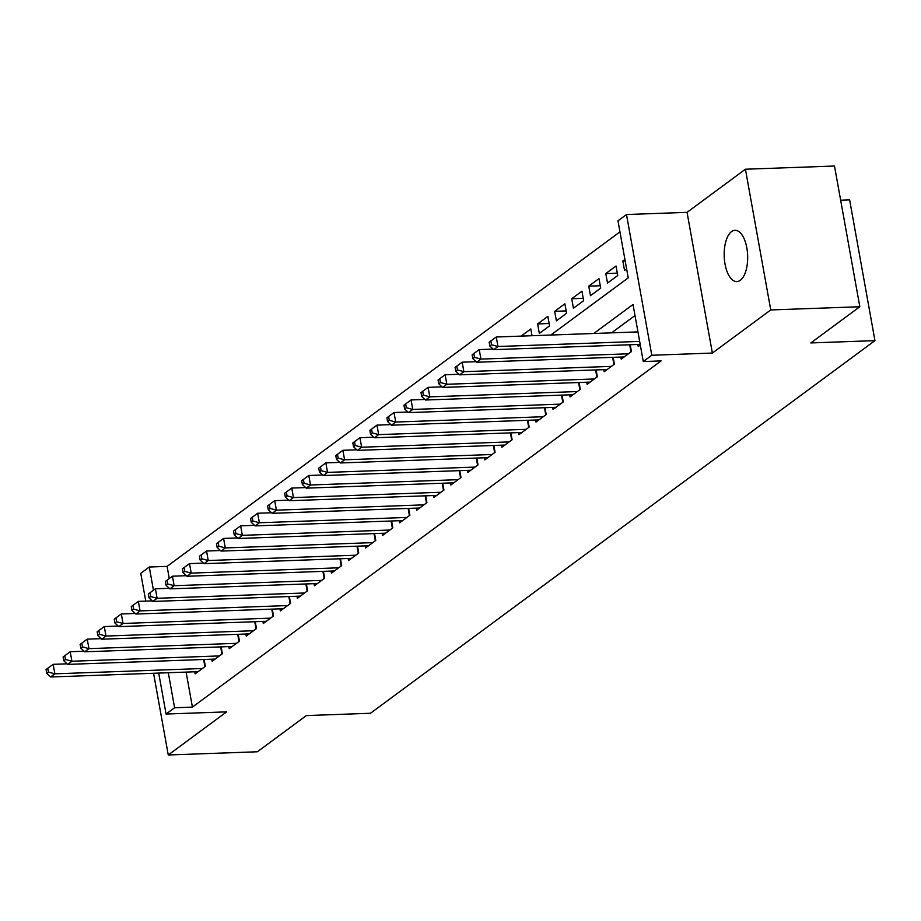<?xml version="1.0" encoding="UTF-8"?>
<svg xmlns="http://www.w3.org/2000/svg" width="921" height="921" viewBox="0 0 921 921"><rect width="100%" height="100%" fill="white"/><g stroke="black" fill="none" stroke-linecap="round" stroke-linejoin="round"><path stroke-width="1.38" d="M731.55 231.608A25.65 11.72 -92.1 0 0 724.482 260.24A25.65 11.72 -92.1 0 0 736.858 281.596A25.65 11.72 -92.1 0 0 740.311 280.295A25.65 11.72 -92.1 0 0 747.368 251.663A25.65 11.72 -92.1 0 0 735.004 230.319A25.65 11.72 -92.1 0 0 731.55 231.608M550.839 335.037L628.226 277.877L617.968 220.821L626.487 214.524L651.803 355.253L643.284 361.55L633.015 304.494L593.769 333.494M687.054 212.348L712.37 353.065L770.75 309.951L859.823 306.739L834.495 166.022L745.423 169.222L687.054 212.348L626.487 214.524M840.654 200.225L849.634 199.903L874.95 340.632L370.472 713.268L306.348 715.582L257.339 751.778L168.267 754.978L226.647 711.864L166.079 714.04L158.711 673.078M145.76 601.114L140.752 573.323L149.283 567.025L153.45 590.223M619.948 231.873L167.092 566.38L149.283 567.025M770.75 309.951L745.423 169.222M153.565 673.274L168.267 754.978M637.862 344.466L638.241 346.549L640.314 345.018M620.823 357.06L621.203 359.132L631.426 351.58L630.194 344.742M603.785 369.643L604.153 371.727L614.376 364.175L613.156 357.336M586.735 382.238L587.114 384.322L597.338 376.758L596.106 369.92M569.696 394.821L570.064 396.905L580.299 389.353L579.067 382.514M552.646 407.416L553.026 409.5L563.249 401.936L562.017 395.097M535.608 419.999L535.987 422.083L546.211 414.531L544.979 407.692M518.569 432.594L518.937 434.677L529.161 427.114L527.94 420.275M501.519 445.177L501.899 447.261L512.122 439.708L510.89 432.87M484.481 457.772L484.849 459.855L495.084 452.303L493.852 445.453M467.431 470.355L467.81 472.438L478.034 464.886L476.802 458.048M450.392 482.949L450.772 485.033L460.995 477.481L459.763 470.631M433.354 495.533L433.722 497.616L443.945 490.064L442.713 483.226M416.304 508.127L416.683 510.211L426.907 502.659L425.675 495.809M399.265 520.71L399.633 522.794L409.868 515.242L408.636 508.404M382.215 533.305L382.595 535.389L392.818 527.837L391.586 520.987M365.177 545.888L365.556 547.972L375.78 540.42L374.548 533.581M348.138 558.483L348.506 560.567L358.73 553.014L357.498 546.165M331.088 571.078L331.468 573.15L341.691 565.598L340.459 558.759M314.049 583.661L314.418 585.744L324.653 578.192L323.421 571.354M296.999 596.255L297.379 598.328L307.602 590.775L306.371 583.937M279.961 608.839L280.341 610.922L290.564 603.37L289.332 596.532M262.922 621.433L263.291 623.505L273.514 615.953L272.282 609.115M245.872 634.016L246.252 636.1L256.475 628.548L255.244 621.71M228.834 646.611L229.202 648.695L239.437 641.131L238.205 634.293M211.784 659.194L212.164 661.278L222.387 653.726L221.155 646.887M532.027 335.716L530.807 328.958L521.125 336.107M549.135 323.501L537.634 323.916L547.857 316.364L549.561 325.873L539.338 333.425L537.634 323.916M566.185 310.918L554.672 311.333L564.895 303.78L566.611 313.29L556.388 320.842L554.672 311.333M583.223 298.323L571.711 298.738L581.945 291.186L583.649 300.695L573.426 308.247L571.711 298.738M600.273 285.74L588.761 286.155L598.984 278.603L600.699 288.112L590.465 295.664L588.761 286.155M617.312 273.146L605.799 273.56L616.022 266.008L617.738 275.517L607.515 283.069L605.799 273.56M167.092 566.38L169.28 578.526M624.91 259.446L622.849 260.977L624.553 270.486L626.625 268.955M186.111 672.1L192.408 707.109L661.094 360.905L643.284 361.55M635.006 315.546L611.579 332.849M194.745 671.789L195.125 673.873L205.348 666.309L204.117 659.471M712.37 353.065L651.803 355.253M192.408 707.109L174.599 707.754L166.079 714.04M859.823 306.739L810.814 342.934L874.95 340.632M168.301 672.733L174.599 707.754M625.175 260.885L622.849 260.977M67.037 663.822L53.153 664.317L54.857 673.827L202.367 668.519M48.433 672.088L47.754 668.289L46.05 669.544L46.729 673.343L48.433 672.088L54.857 673.827L50.597 676.981L198.107 671.662M53.153 664.317L47.754 668.289M46.729 673.343L50.597 676.981M84.087 651.228L70.192 651.734L71.907 661.243L219.405 655.925M65.483 659.494L64.792 655.694L63.089 656.949L63.779 660.76L65.483 659.494L71.907 661.243L67.647 664.386L215.146 659.079M70.192 651.734L64.792 655.694M63.779 660.76L67.647 664.386M101.126 638.644L87.242 639.139L88.946 648.649L236.455 643.342M82.522 646.91L81.842 643.111L80.139 644.366L80.818 648.165L82.522 646.91L88.946 648.649L84.686 651.803L232.184 646.484M87.242 639.139L81.842 643.111M80.818 648.165L84.686 651.803M118.164 626.05L104.28 626.556L105.996 636.066L253.494 630.747M99.572 634.316L98.881 630.517L97.177 631.771L97.868 635.582L99.572 634.316L105.996 636.066L101.736 639.209L249.234 633.901M104.28 626.556L98.881 630.517M97.868 635.582L101.736 639.209M135.214 613.467L121.319 613.962L123.034 623.471L270.532 618.164M116.61 621.733L115.931 617.933L114.227 619.188L114.906 622.987L116.61 621.733L123.034 623.471L118.774 626.625L266.273 621.307M121.319 613.962L115.931 617.933M114.906 622.987L118.774 626.625M152.253 600.872L138.369 601.378L140.073 610.888L287.582 605.569M133.649 609.138L132.969 605.339L131.266 606.594L131.945 610.404L133.649 609.138L140.073 610.888L135.813 614.031L283.323 608.723M138.369 601.378L132.969 605.339M131.945 610.404L135.813 614.031M169.303 588.289L155.407 588.784L157.123 598.293L304.621 592.986M150.699 596.555L150.008 592.744L148.304 594.01L148.995 597.81L150.699 596.555L157.123 598.293L152.863 601.448L300.361 596.129M155.407 588.784L150.008 592.744M148.995 597.81L152.863 601.448M186.341 575.694L172.457 576.201L174.161 585.71L321.671 580.391M167.737 583.96L167.058 580.161L165.354 581.416L166.033 585.226L167.737 583.96L174.161 585.71L169.901 588.853L317.4 583.546M172.457 576.201L167.058 580.161M166.033 585.226L169.901 588.853M203.38 563.111L189.496 563.606L191.211 573.115L338.709 567.808M184.787 571.377L184.096 567.566L182.393 568.833L183.083 572.632L184.787 571.377L191.211 573.115L186.951 576.258L334.45 570.951M189.496 563.606L184.096 567.566M183.083 572.632L186.951 576.258M220.43 550.516L206.534 551.023L208.25 560.532L355.748 555.213M201.826 558.782L201.146 554.983L199.443 556.238L200.122 560.049L201.826 558.782L208.25 560.532L203.99 563.675L351.488 558.356M206.534 551.023L201.146 554.983M200.122 560.049L203.99 563.675M237.468 537.933L223.584 538.428L225.288 547.937L372.798 542.63M218.864 546.199L218.185 542.388L216.481 543.655L217.16 547.454L218.864 546.199L225.288 547.937L221.028 551.08L368.538 545.773M223.584 538.428L218.185 542.388M217.16 547.454L221.028 551.08M254.518 525.338L240.623 525.845L242.338 535.343L389.836 530.036M235.914 533.604L235.223 529.805L233.52 531.06L234.21 534.871L235.914 533.604L242.338 535.343L238.079 538.497L385.577 533.178M240.623 525.845L235.223 529.805M234.21 534.871L238.079 538.497M271.557 512.755L257.673 513.25L259.377 522.76L406.886 517.452M252.953 521.021L252.273 517.211L250.57 518.477L251.249 522.276L252.953 521.021L259.377 522.76L255.117 525.903L402.615 520.595M257.673 513.25L252.273 517.211M251.249 522.276L255.117 525.903M288.595 500.161L274.711 500.667L276.427 510.165L423.925 504.858M270.003 508.427L269.312 504.627L267.608 505.882L268.299 509.693L270.003 508.427L276.427 510.165L272.167 513.319L419.665 508.001M274.711 500.667L269.312 504.627M268.299 509.693L272.167 513.319M305.645 487.577L291.75 488.072L293.465 497.582L440.963 492.263M287.041 495.843L286.362 492.033L284.658 493.299L285.337 497.098L287.041 495.843L293.465 497.582L289.206 500.725L436.704 495.417M291.75 488.072L286.362 492.033M285.337 497.098L289.206 500.725M322.684 474.983L308.8 475.478L310.504 484.987L458.013 479.68M304.08 483.249L303.4 479.45L301.697 480.704L302.376 484.504L304.08 483.249L310.504 484.987L306.244 488.142L453.754 482.823M308.8 475.478L303.4 479.45M302.376 484.504L306.244 488.142M339.734 462.388L325.838 462.895L327.554 472.404L475.052 467.085M321.13 470.666L320.439 466.855L318.735 468.121L319.426 471.92L321.13 470.666L327.554 472.404L323.294 475.547L470.792 470.24M325.838 462.895L320.439 466.855M319.426 471.92L323.294 475.547M356.772 449.805L342.888 450.3L344.592 459.809L492.102 454.502M338.168 458.071L337.489 454.272L335.785 455.527L336.464 459.326L338.168 458.071L344.592 459.809L340.333 462.964L487.831 457.645M342.888 450.3L337.489 454.272M336.464 459.326L340.333 462.964M373.811 437.21L359.927 437.717L361.642 447.226L509.14 441.907M355.218 445.488L354.527 441.677L352.824 442.943L353.514 446.743L355.218 445.488L361.642 447.226L357.383 450.369L504.881 445.062M359.927 437.717L354.527 441.677M353.514 446.743L357.383 450.369M390.861 424.627L376.965 425.122L378.681 434.631L526.179 429.324M372.257 432.893L371.577 429.094L369.874 430.349L370.553 434.148L372.257 432.893L378.681 434.631L374.421 437.786L521.919 432.467M376.965 425.122L371.577 429.094M370.553 434.148L374.421 437.786M407.899 412.032L394.015 412.539L395.719 422.048L543.229 416.729M389.307 420.298L388.616 416.499L386.912 417.754L387.591 421.565L389.307 420.298L395.719 422.048L391.46 425.191L538.969 419.884M394.015 412.539L388.616 416.499M387.591 421.565L391.46 425.191M424.949 399.449L411.054 399.944L412.769 409.454L560.267 404.146M406.345 407.715L405.654 403.916L403.951 405.171L404.641 408.97L406.345 407.715L412.769 409.454L408.51 412.608L556.008 407.289M411.054 399.944L405.654 403.916M404.641 408.97L408.51 412.608M441.988 386.855L428.104 387.361L429.808 396.87L577.317 391.552M423.384 395.121L422.704 391.321L421.001 392.576L421.68 396.387L423.384 395.121L429.808 396.87L425.548 400.013L573.046 394.706M428.104 387.361L422.704 391.321M421.68 396.387L425.548 400.013M459.026 374.271L445.142 374.766L446.858 384.276L594.356 378.968M440.434 382.537L439.743 378.738L438.039 379.993L438.73 383.792L440.434 382.537L446.858 384.276L442.598 387.43L590.096 382.111M445.142 374.766L439.743 378.738M438.73 383.792L442.598 387.43M476.076 361.677L462.181 362.183L463.896 371.693L611.394 366.374M457.472 369.943L456.793 366.144L455.089 367.398L455.768 371.209L457.472 369.943L463.896 371.693L459.637 374.835L607.135 369.528M462.181 362.183L456.793 366.144M455.768 371.209L459.637 374.835M493.115 349.094L479.231 349.589L480.935 359.098L628.444 353.791M474.522 357.36L473.831 353.56L472.128 354.815L472.807 358.614L474.522 357.36L480.935 359.098L476.675 362.252L624.185 356.934M479.231 349.589L473.831 353.56M472.807 358.614L476.675 362.252M637.954 331.894L496.269 337.005L497.985 346.515L639.658 341.403M491.561 344.765L490.87 340.966L489.166 342.221L489.857 346.031L491.561 344.765L497.985 346.515L493.725 349.658L640.199 344.385M496.269 337.005L490.87 340.966M489.857 346.031L493.725 349.658M204.899 666.643L203.61 659.494M221.938 654.06L220.649 646.899M238.976 641.465L237.699 634.316M256.026 628.882L254.737 621.721M273.065 616.287L271.776 609.138M290.115 603.704L288.826 596.543M307.154 591.109L305.864 583.96M324.192 578.526L322.914 571.365M341.242 565.931L339.953 558.782M358.281 553.348L356.991 546.188M375.331 540.754L374.041 533.604M392.369 528.17L391.08 521.01M409.419 515.576L408.13 508.415M426.458 502.993L425.168 495.832M443.496 490.398L442.207 483.237M460.546 477.803L459.257 470.654M477.585 465.22L476.295 458.059M494.635 452.625L493.345 445.476M511.673 440.042L510.384 432.882M528.712 427.448L527.422 420.298M545.762 414.864L544.472 407.704M562.8 402.27L561.511 395.121M579.85 389.687L578.561 382.526M596.889 377.092L595.599 369.943M613.927 364.509L612.638 357.348M630.977 351.914L629.688 344.765"/></g></svg>
